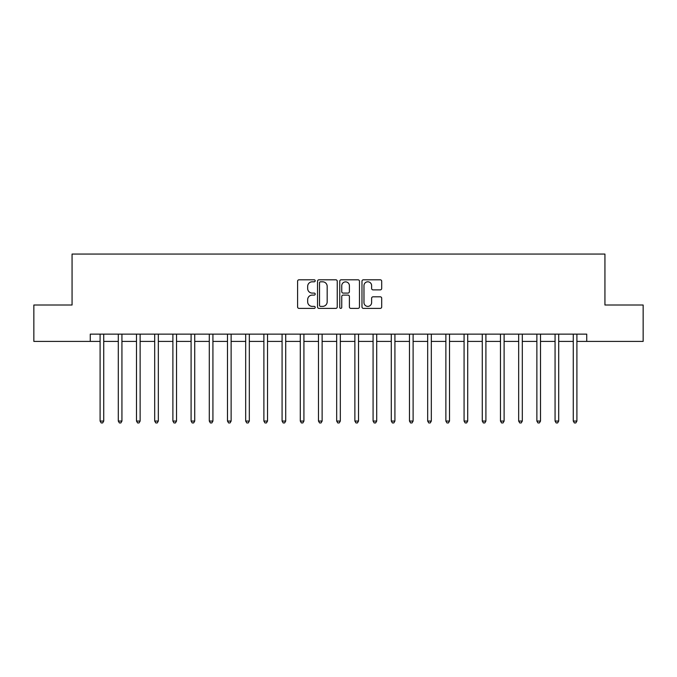 <?xml version="1.0" encoding="UTF-8"?>
<svg xmlns="http://www.w3.org/2000/svg" width="677" height="677" viewBox="0 0 677 677"><rect width="100%" height="100%" fill="white"/><g stroke="black" fill="none" stroke-linecap="round" stroke-linejoin="round"><path stroke-width="1.02" d="M315.203 280.803A0.999 0.999 0 0 0 314.204 279.804L299.022 279.804A1.43 1.43 0 0 0 297.592 281.234L297.592 306.96A1.43 1.43 0 0 0 299.022 308.382L314.204 308.382A0.999 0.999 0 0 0 315.203 307.383A0.999 0.999 0 0 0 314.204 306.385L312.241 306.385A4.57 4.57 0 0 1 307.671 301.815L307.671 299.666A4.57 4.57 0 0 1 312.241 295.096L314.204 295.096A0.999 0.999 0 0 0 315.203 294.097A0.999 0.999 0 0 0 314.204 293.09L312.241 293.09A4.57 4.57 0 0 1 307.671 288.52L307.671 286.379A4.57 4.57 0 0 1 312.241 281.801L314.204 281.801A0.999 0.999 0 0 0 315.203 280.803M380.262 289.883A1.43 1.43 0 0 0 381.693 288.453L381.693 281.234A1.43 1.43 0 0 0 380.262 279.804L363.405 279.804A1.43 1.43 0 0 0 361.975 281.234L361.975 306.96A1.43 1.43 0 0 0 363.405 308.382L380.262 308.382A1.43 1.43 0 0 0 381.693 306.96L381.693 298.235A1.43 1.43 0 0 0 380.262 296.814L373.044 296.814A1.43 1.43 0 0 0 371.622 298.235L371.622 302.56A3.825 3.825 0 0 1 367.797 306.385A3.825 3.825 0 0 1 363.972 302.56L363.972 285.626A3.825 3.825 0 0 1 367.797 281.801A3.825 3.825 0 0 1 371.622 285.626L371.622 288.453A1.43 1.43 0 0 0 373.044 289.883L380.262 289.883M90.269 341.411L33.85 341.411L33.85 305.014L72.067 305.014L72.067 254.061L604.933 254.061L604.933 305.014L643.15 305.014L643.15 341.411L586.731 341.411L586.731 334.133L90.269 334.133L90.269 341.411L100.094 341.411M337.248 281.234A1.43 1.43 0 0 0 335.817 279.804L318.96 279.804A1.43 1.43 0 0 0 317.53 281.234L317.53 306.96A1.43 1.43 0 0 0 318.96 308.382L335.817 308.382A1.43 1.43 0 0 0 337.248 306.96L337.248 281.234M341.183 279.804L358.04 279.804A1.43 1.43 0 0 1 359.47 281.234L359.47 306.96A1.43 1.43 0 0 1 358.04 308.382L350.83 308.382A1.43 1.43 0 0 1 349.4 306.96L349.4 296.526A1.43 1.43 0 0 0 347.97 295.096L343.18 295.096A1.43 1.43 0 0 0 341.75 296.526L341.75 307.383A0.999 0.999 0 0 1 340.751 308.382A0.999 0.999 0 0 1 339.752 307.383L339.752 281.234A1.43 1.43 0 0 1 341.183 279.804M103.733 341.411L118.289 341.411M121.936 341.411L136.492 341.411M140.131 341.411L154.695 341.411M158.333 341.411L172.889 341.411M176.528 341.411L191.092 341.411M194.731 341.411L209.286 341.411M212.925 341.411L227.489 341.411M231.128 341.411L245.683 341.411M249.322 341.411L263.886 341.411M267.525 341.411L282.081 341.411M285.719 341.411L300.283 341.411M303.922 341.411L318.478 341.411M322.125 341.411L336.681 341.411M340.319 341.411L354.875 341.411M358.522 341.411L373.078 341.411M376.717 341.411L391.281 341.411M394.919 341.411L409.475 341.411M413.114 341.411L427.678 341.411M431.317 341.411L445.872 341.411M449.511 341.411L464.075 341.411M467.714 341.411L482.269 341.411M485.908 341.411L500.472 341.411M504.111 341.411L518.667 341.411M522.306 341.411L536.869 341.411M540.508 341.411L555.064 341.411M558.711 341.411L573.267 341.411M576.906 341.411L586.731 341.411M320.526 281.801A0.999 0.999 0 0 0 319.527 282.808L319.527 305.386A0.999 0.999 0 0 0 320.526 306.385L322.599 306.385A4.57 4.57 0 0 0 327.177 301.815L327.177 286.379A4.57 4.57 0 0 0 322.599 281.801L320.526 281.801M349.4 285.702A3.825 3.825 0 0 0 345.575 281.877A3.825 3.825 0 0 0 341.75 285.702L341.75 291.669A1.43 1.43 0 0 0 343.18 293.09L347.97 293.09A1.43 1.43 0 0 0 349.4 291.669L349.4 285.702M103.911 334.133L103.843 334.32A1.456 1.456 0 0 0 103.733 334.861L103.733 421.052L100.094 421.052L100.094 334.861A1.456 1.456 0 0 0 99.993 334.32L99.917 334.133M103.733 421.052L102.642 422.939L101.186 422.939L100.094 421.052M122.114 334.133L122.038 334.32A1.456 1.456 0 0 0 121.936 334.861L121.936 421.052L118.289 421.052L118.289 334.861A1.456 1.456 0 0 0 118.187 334.32L118.111 334.133M121.936 421.052L120.844 422.939L119.389 422.939L118.289 421.052M140.308 334.133L140.241 334.32A1.456 1.456 0 0 0 140.131 334.861L140.131 421.052L136.492 421.052L136.492 334.861A1.456 1.456 0 0 0 136.39 334.32L136.314 334.133M140.131 421.052L139.039 422.939L137.583 422.939L136.492 421.052M158.511 334.133L158.435 334.32A1.456 1.456 0 0 0 158.333 334.861L158.333 421.052L154.695 421.052L154.695 334.861A1.456 1.456 0 0 0 154.584 334.32L154.508 334.133M158.333 421.052L157.242 422.939L155.786 422.939L154.695 421.052M176.705 334.133L176.638 334.32A1.456 1.456 0 0 0 176.528 334.861L176.528 421.052L172.889 421.052L172.889 334.861A1.456 1.456 0 0 0 172.787 334.32L172.711 334.133M176.528 421.052L175.436 422.939L173.981 422.939L172.889 421.052M194.908 334.133L194.832 334.32A1.456 1.456 0 0 0 194.731 334.861L194.731 421.052L191.092 421.052L191.092 334.861A1.456 1.456 0 0 0 190.982 334.32L190.906 334.133M194.731 421.052L193.639 422.939L192.183 422.939L191.092 421.052M213.103 334.133L213.035 334.32A1.456 1.456 0 0 0 212.925 334.861L212.925 421.052L209.286 421.052L209.286 334.861A1.456 1.456 0 0 0 209.185 334.32L209.108 334.133M212.925 421.052L211.833 422.939L210.378 422.939L209.286 421.052M231.306 334.133L231.229 334.32A1.456 1.456 0 0 0 231.128 334.861L231.128 421.052L227.489 421.052L227.489 334.861A1.456 1.456 0 0 0 227.379 334.32L227.311 334.133M231.128 421.052L230.036 422.939L228.581 422.939L227.489 421.052M249.508 334.133L249.432 334.32A1.456 1.456 0 0 0 249.322 334.861L249.322 421.052L245.683 421.052L245.683 334.861A1.456 1.456 0 0 0 245.582 334.32L245.506 334.133M249.322 421.052L248.231 422.939L246.775 422.939L245.683 421.052M267.703 334.133L267.627 334.32A1.456 1.456 0 0 0 267.525 334.861L267.525 421.052L263.886 421.052L263.886 334.861A1.456 1.456 0 0 0 263.776 334.32L263.708 334.133M267.525 421.052L266.433 422.939L264.978 422.939L263.886 421.052M285.906 334.133L285.829 334.32A1.456 1.456 0 0 0 285.719 334.861L285.719 421.052L282.081 421.052L282.081 334.861A1.456 1.456 0 0 0 281.979 334.32L281.903 334.133M285.719 421.052L284.628 422.939L283.172 422.939L282.081 421.052M304.1 334.133L304.024 334.32A1.456 1.456 0 0 0 303.922 334.861L303.922 421.052L300.283 421.052L300.283 334.861A1.456 1.456 0 0 0 300.173 334.32L300.106 334.133M303.922 421.052L302.831 422.939L301.375 422.939L300.283 421.052M322.303 334.133L322.227 334.32A1.456 1.456 0 0 0 322.125 334.861L322.125 421.052L318.478 421.052L318.478 334.861A1.456 1.456 0 0 0 318.376 334.32L318.3 334.133M322.125 421.052L321.025 422.939L319.569 422.939L318.478 421.052M340.497 334.133L340.421 334.32A1.456 1.456 0 0 0 340.319 334.861L340.319 421.052L336.681 421.052L336.681 334.861A1.456 1.456 0 0 0 336.579 334.32L336.503 334.133M340.319 421.052L339.228 422.939L337.772 422.939L336.681 421.052M358.7 334.133L358.624 334.32A1.456 1.456 0 0 0 358.522 334.861L358.522 421.052L354.875 421.052L354.875 334.861A1.456 1.456 0 0 0 354.773 334.32L354.697 334.133M358.522 421.052L357.431 422.939L355.975 422.939L354.875 421.052M376.894 334.133L376.827 334.32A1.456 1.456 0 0 0 376.717 334.861L376.717 421.052L373.078 421.052L373.078 334.861A1.456 1.456 0 0 0 372.976 334.32L372.9 334.133M376.717 421.052L375.625 422.939L374.169 422.939L373.078 421.052M395.097 334.133L395.021 334.32A1.456 1.456 0 0 0 394.919 334.861L394.919 421.052L391.281 421.052L391.281 334.861A1.456 1.456 0 0 0 391.171 334.32L391.094 334.133M394.919 421.052L393.828 422.939L392.372 422.939L391.281 421.052M413.292 334.133L413.224 334.32A1.456 1.456 0 0 0 413.114 334.861L413.114 421.052L409.475 421.052L409.475 334.861A1.456 1.456 0 0 0 409.373 334.32L409.297 334.133M413.114 421.052L412.022 422.939L410.567 422.939L409.475 421.052M431.494 334.133L431.418 334.32A1.456 1.456 0 0 0 431.317 334.861L431.317 421.052L427.678 421.052L427.678 334.861A1.456 1.456 0 0 0 427.568 334.32L427.492 334.133M431.317 421.052L430.225 422.939L428.769 422.939L427.678 421.052M449.689 334.133L449.621 334.32A1.456 1.456 0 0 0 449.511 334.861L449.511 421.052L445.872 421.052L445.872 334.861A1.456 1.456 0 0 0 445.771 334.32L445.694 334.133M449.511 421.052L448.419 422.939L446.964 422.939L445.872 421.052M467.892 334.133L467.815 334.32A1.456 1.456 0 0 0 467.714 334.861L467.714 421.052L464.075 421.052L464.075 334.861A1.456 1.456 0 0 0 463.965 334.32L463.897 334.133M467.714 421.052L466.622 422.939L465.167 422.939L464.075 421.052M486.094 334.133L486.018 334.32A1.456 1.456 0 0 0 485.908 334.861L485.908 421.052L482.269 421.052L482.269 334.861A1.456 1.456 0 0 0 482.168 334.32L482.092 334.133M485.908 421.052L484.817 422.939L483.361 422.939L482.269 421.052M504.289 334.133L504.213 334.32A1.456 1.456 0 0 0 504.111 334.861L504.111 421.052L500.472 421.052L500.472 334.861A1.456 1.456 0 0 0 500.362 334.32L500.295 334.133M504.111 421.052L503.019 422.939L501.564 422.939L500.472 421.052M522.492 334.133L522.416 334.32A1.456 1.456 0 0 0 522.306 334.861L522.306 421.052L518.667 421.052L518.667 334.861A1.456 1.456 0 0 0 518.565 334.32L518.489 334.133M522.306 421.052L521.214 422.939L519.758 422.939L518.667 421.052M540.686 334.133L540.61 334.32A1.456 1.456 0 0 0 540.508 334.861L540.508 421.052L536.869 421.052L536.869 334.861A1.456 1.456 0 0 0 536.759 334.32L536.692 334.133M540.508 421.052L539.417 422.939L537.961 422.939L536.869 421.052M558.889 334.133L558.813 334.32A1.456 1.456 0 0 0 558.711 334.861L558.711 421.052L555.064 421.052L555.064 334.861A1.456 1.456 0 0 0 554.962 334.32L554.886 334.133M558.711 421.052L557.611 422.939L556.155 422.939L555.064 421.052M577.083 334.133L577.007 334.32A1.456 1.456 0 0 0 576.906 334.861L576.906 421.052L573.267 421.052L573.267 334.861A1.456 1.456 0 0 0 573.157 334.32L573.089 334.133M576.906 421.052L575.814 422.939L574.358 422.939L573.267 421.052"/></g></svg>
